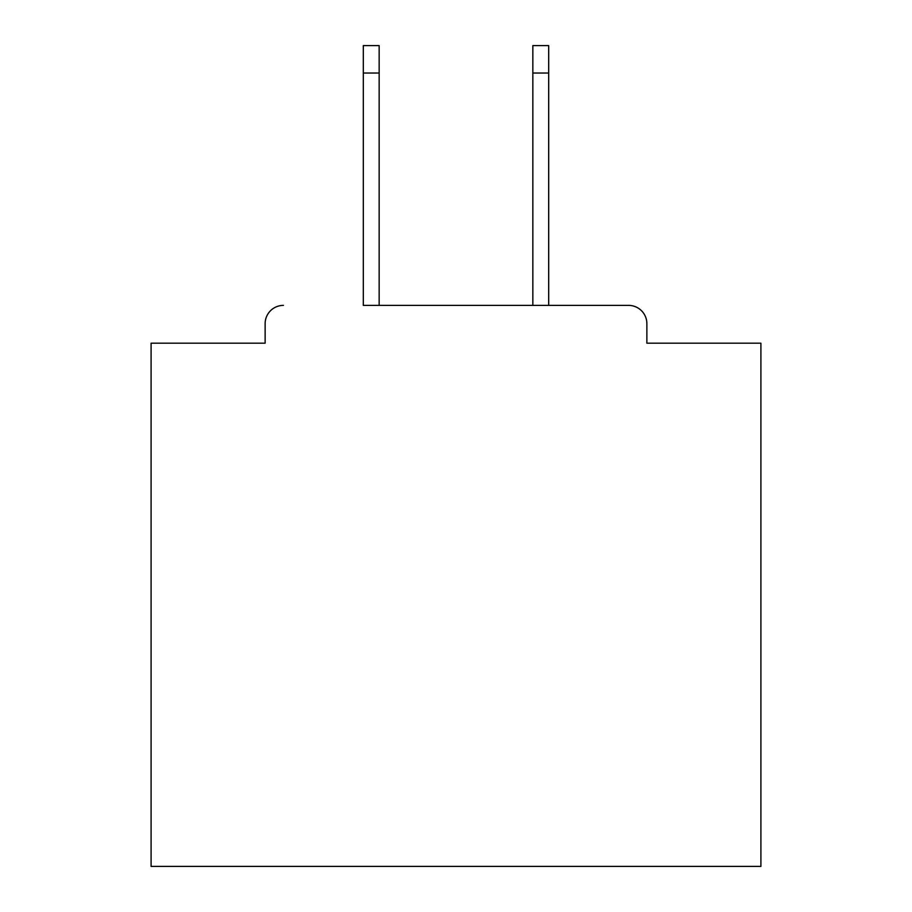 <?xml version="1.0" encoding="UTF-8"?>
<svg xmlns="http://www.w3.org/2000/svg" width="912" height="912" viewBox="0 0 912 912"><rect width="100%" height="100%" fill="white"/><g stroke="black" fill="none" stroke-linecap="round" stroke-linejoin="round"><path stroke-width="1.37" d="M646.87 343.186L646.87 323.669L646.87 343.186L760.904 343.186L760.904 866.4L151.096 866.4L151.096 343.186L265.13 343.186L265.13 323.669L265.13 343.186M363.307 73.04L363.307 45.6L379.164 45.6L379.164 73.04L363.307 73.04L363.307 305.383L628.573 305.383L548.693 305.383L548.693 73.04L532.836 73.04L532.836 45.6L548.693 45.6L548.693 73.04M283.427 305.383A18.297 18.297 0 0 0 265.13 323.669M646.87 323.669A18.297 18.297 0 0 0 628.573 305.383M532.836 73.04L532.836 305.383L379.164 305.383L379.164 73.04"/></g></svg>
